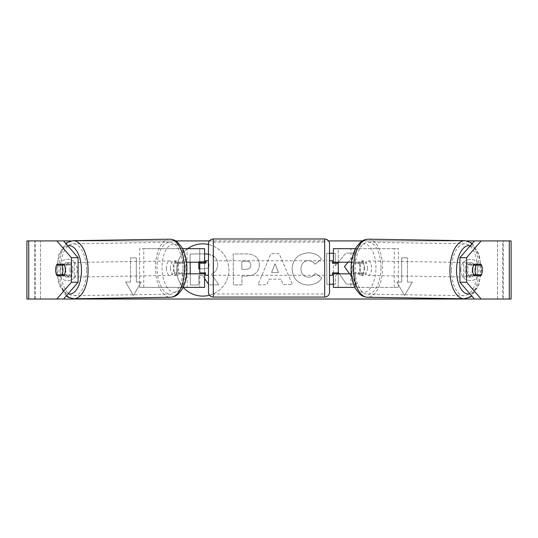 <?xml version="1.0" encoding="UTF-8"?>
<svg xmlns="http://www.w3.org/2000/svg" width="538" height="538" viewBox="0 0 538 538"><rect width="100%" height="100%" fill="white"/><g stroke="black" fill="none" stroke-linecap="round" stroke-linejoin="round"><path stroke-width="0.4" stroke-dasharray="2.69 2.02" d="M355.08 248.664L338.241 248.664L338.241 262.221L358.456 262.221A7.263 3.631 -90 0 1 359.909 268.032A7.263 3.631 -90 0 1 358.456 273.842L333.399 273.842M358.456 262.221L362.652 262.221A7.263 3.631 -90 0 1 364.105 268.032A7.263 3.631 -90 0 1 362.652 273.842L351.314 273.842M351.475 262.221L362.652 262.221M355.08 273.842L355.08 287.4L350.89 287.4L398.416 287.4L354.878 287.4M398.416 287.4L398.416 248.664L355.47 248.664M350.89 273.842L350.89 287.4L333.399 287.4L338.241 287.4L338.241 248.664L333.399 248.664L338.241 248.664M338.241 272.874L338.241 263.19L338.241 272.874L332.43 272.874L332.43 275.295M338.241 287.4L338.241 273.842M333.399 287.4L333.399 248.664M333.399 272.874L333.399 263.19M394.22 287.4L394.22 248.664L398.416 248.664M394.22 248.664L350.89 248.664L350.89 262.221M338.241 262.221L333.399 262.221M358.456 273.842L362.652 273.842M472.283 269.807A7.263 3.631 -89.1 0 1 468.531 277.07A7.263 3.631 -89.1 0 1 465.02 269.807A7.263 3.631 -89.1 0 1 468.766 262.544A7.263 3.631 -89.1 0 1 472.283 269.807M468.766 262.544L471.281 262.584A7.263 3.631 -89.1 0 0 468.517 265.005L473.615 265.086M471.281 262.584A7.263 3.631 -89.1 0 1 473.796 264.716M482.324 269A7.263 3.631 -90 0 0 481.429 265.126L474.671 265.019M473.776 274.777A7.263 3.631 -89.1 0 0 473.817 274.689L481.362 274.81M473.675 274.979A7.263 3.631 -89.1 0 1 471.053 277.11A7.263 3.631 -89.1 0 1 468.403 274.689L473.581 274.77M367.461 268.153A7.263 3.631 -89.1 0 1 363.708 275.416A7.263 3.631 -89.1 0 1 360.198 268.153A7.263 3.631 -89.1 0 1 363.944 260.89A7.263 3.631 -89.1 0 1 367.461 268.153M352.646 268.032A7.263 3.631 -89.1 0 1 353.627 263.19L358.658 263.27A7.263 3.631 -89.1 0 1 361.428 260.849A7.263 3.631 -89.1 0 1 364.071 263.27L359.041 263.19A7.263 3.631 -89.1 0 1 359.909 268.032A7.263 3.631 -89.1 0 1 358.927 272.874L363.957 272.954A7.263 3.631 -89.1 0 1 361.193 275.375A7.263 3.631 -89.1 0 1 358.543 272.954L353.513 272.874A7.263 3.631 -89.1 0 1 352.646 268.032M359.041 263.19L353.627 263.19M353.513 272.874L358.927 272.874M473.817 274.689L468.403 274.689M468.517 265.005L473.648 265.005M358.658 263.27L364.071 263.27M363.957 272.954L358.543 272.954M364.387 268.22A7.263 3.631 -89.1 0 1 368.133 260.957A7.263 3.631 -89.1 0 1 371.65 268.22A7.263 3.631 -89.1 0 1 367.905 275.476A7.263 3.631 -89.1 0 1 364.387 268.22M460.824 269.74A7.263 3.631 -89.1 0 1 464.57 262.483A7.263 3.631 -89.1 0 1 468.087 269.74A7.263 3.631 -89.1 0 1 464.341 277.003A7.263 3.631 -89.1 0 1 460.824 269.74M451.476 269.74A25.952 12.973 -89.1 0 1 464.866 243.795A25.952 12.973 -89.1 0 1 477.435 269.74A25.952 12.973 -89.1 0 1 464.045 295.692A25.952 12.973 -89.1 0 1 451.476 269.74M380.998 268.22A25.952 12.973 -89.1 0 1 367.609 294.165A25.952 12.973 -89.1 0 1 355.04 268.22A25.952 12.973 -89.1 0 1 368.429 242.268A25.952 12.973 -89.1 0 1 380.998 268.22M202.765 243.842A26.127 26.127 0 0 0 176.632 269.968A26.127 26.127 0 0 0 202.765 296.095A26.127 26.127 0 0 0 228.892 269.968A26.127 26.127 0 0 0 202.765 243.842M187.634 248.664A26.127 26.127 0 0 0 183.297 287.4M28.716 299.02L40.458 299.02L26.9 299.02L34.647 299.02L26.9 299.02L26.9 240.916L56.853 240.916M71.056 240.916L175.738 240.916M209.443 240.916L328.557 240.916M362.262 240.916L466.944 240.916M509.284 240.916L474.435 240.916L511.1 240.916L503.353 240.916L511.1 240.916L511.1 299.02L497.542 299.02L509.284 299.02M481.147 299.02L56.853 299.02M348.14 262.221L356.082 253.068L345.9 253.142L338.315 262.221M339.317 273.842L346.398 284.131L356.714 284.051L349.586 273.842M333.399 284.225L335.463 284.212L335.403 276.202L338.241 272.995M329.525 253.27L326.64 253.29L326.875 284.279L329.525 284.259M338.241 262.309L335.322 265.799L335.228 253.223L333.399 253.237M281.004 279.121L269 279.215L266.861 284.73L257.991 284.797L270.87 253.68L279.101 253.62L292.443 284.535L283.291 284.609L281.004 279.121L269 279.215L266.861 284.73L257.991 284.797L270.87 253.68L279.101 253.62L292.443 284.535L283.291 284.609L281.004 279.121M209.497 295.214A26.127 26.127 0 0 0 208.475 244.474M74.352 277.85A9.684 9.684 0 0 1 60.794 277.85L60.794 262.087A9.684 9.684 0 0 1 74.352 262.087L74.352 277.85A9.684 9.684 0 0 1 60.794 277.85L60.794 262.087A9.684 9.684 0 0 1 74.352 262.087L74.352 277.85M477.206 277.85L477.206 262.087A9.684 9.684 0 0 0 463.648 262.087L463.648 277.85A9.684 9.684 0 0 0 477.206 277.85L477.206 262.087A9.684 9.684 0 0 0 463.648 262.087L463.648 277.85A9.684 9.684 0 0 0 477.206 277.85M412.323 282.073L404.576 295.49L396.829 282.073L401.671 282.073L401.671 257.863L407.481 257.863L401.671 257.863L401.671 282.073L396.829 282.073L404.576 295.49L412.323 282.073L407.481 282.073L407.481 257.863L407.481 282.073L412.323 282.073M130.519 282.073L125.677 282.073L133.424 295.49L141.171 282.073L136.329 282.073L136.329 257.863L130.519 257.863L136.329 257.863L136.329 282.073L141.171 282.073L133.424 295.49L125.677 282.073L130.519 282.073L130.519 257.863L130.519 282.073M259.403 264.689L259.41 264.777C258.872 272.154 254.461 275.907 246.169 276.034L241.918 276.061L241.986 284.918L233.398 284.985L233.162 253.997L246.444 253.896C254.656 254.03 258.98 257.628 259.403 264.689L259.41 264.777C258.872 272.154 254.461 275.907 246.169 276.034L241.918 276.061L241.986 284.918L233.398 284.985L233.162 253.997L246.444 253.896C254.656 254.03 258.98 257.628 259.403 264.689M321.832 277.938C319.263 282.309 314.703 284.669 308.16 285.039C298.402 284.394 293.035 279.094 292.06 269.135L292.06 269.047C292.739 259.155 298.139 253.741 308.274 252.806C314.448 253.015 318.852 255.133 321.468 259.175L315.046 264.225C313.365 261.919 311.099 260.728 308.247 260.641C303.614 261.152 301.172 263.902 300.91 268.892L300.91 268.98C301.246 274.057 303.735 276.801 308.368 277.204C311.388 277.057 313.708 275.779 315.335 273.385L321.832 277.938C319.263 282.309 314.703 284.669 308.16 285.039C298.402 284.394 293.035 279.094 292.06 269.135L292.06 269.047C292.739 259.155 298.139 253.741 308.274 252.806C314.448 253.015 318.852 255.133 321.468 259.175L315.046 264.225C313.365 261.919 311.099 260.728 308.247 260.641C303.614 261.152 301.172 263.902 300.91 268.892L300.91 268.98C301.246 274.057 303.735 276.801 308.368 277.204C311.388 277.057 313.708 275.779 315.335 273.385L321.832 277.938M63.565 240.916L503.353 240.916L502.573 240.916L502.573 299.02L474.435 299.02M63.565 299.02L35.427 299.02L35.427 240.916L28.716 240.916M480.905 264.158L467.414 264.158A7.263 3.631 90 0 0 465.962 269.968A7.263 3.631 90 0 0 467.414 275.779L474.126 275.779M467.414 275.779L480.905 275.779M474.731 274.79A7.263 3.631 90 0 0 474.711 265.106M503.353 299.02L503.353 240.916L503.353 299.02M34.647 299.02L34.647 240.916L34.647 299.02M57.095 264.158L70.586 264.158A7.263 3.631 90 0 1 70.586 275.779L57.095 275.779M63.269 274.79A7.263 3.631 90 0 1 62.354 269.968A7.263 3.631 90 0 1 63.289 265.106M63.329 265.019L56.571 265.126A7.263 3.631 -90 0 0 55.676 269M70.586 275.779L63.874 275.779M70.586 264.158L63.874 264.158M467.414 264.158L474.126 264.158M208.475 254.151L214.911 257.177C216.747 258.933 217.682 261.334 217.715 264.387L217.715 264.474C217.554 269.208 215.449 272.403 211.4 274.064L218.892 284.831L208.952 284.905L202.624 275.55L198.858 275.577L198.925 284.985L190.317 285.046L190.089 253.997L204.77 253.882C209.47 253.909 212.853 255.005 214.911 257.177C216.747 258.933 217.682 261.334 217.715 264.387L217.715 264.474C217.554 269.208 215.449 272.403 211.4 274.064L218.892 284.831L208.952 284.905L208.475 284.199M190.149 262.221L190.089 253.997L204.601 253.882M204.601 278.469L202.624 275.55L198.858 275.577L198.925 284.985L190.317 285.046L190.237 273.842M271.589 272.551L278.496 272.497L274.992 263.768L271.589 272.551L278.496 272.497L274.992 263.768L271.589 272.551M250.822 265.153C250.701 262.463 249.033 261.118 245.832 261.118L241.804 261.145L241.865 269.336L245.94 269.303C249.101 269.155 250.728 267.803 250.822 265.241L250.822 265.153C250.701 262.463 249.033 261.118 245.832 261.118L241.804 261.145L241.865 269.336L245.94 269.303C249.101 269.155 250.728 267.803 250.822 265.241L250.822 265.153M344.448 266.478L356.082 253.068L345.9 253.142L335.322 265.799L335.228 253.223L326.64 253.29L326.875 284.279L335.463 284.212L335.403 276.202L338.516 272.679L346.398 284.131L356.714 284.051L344.448 266.478M199.759 268.825L204.48 268.792C207.486 268.67 209.013 267.433 209.067 265.073L205.57 261.407M204.601 261.34L198.751 261.381L198.757 262.221M209.067 265.073L209.067 264.985C208.939 262.537 207.379 261.327 204.386 261.34L198.751 261.381L198.804 268.832L204.48 268.792C207.486 268.67 209.013 267.433 209.067 265.073M182.92 248.664L199.759 248.664L199.759 262.221L179.544 262.221A7.263 3.631 -90 0 0 178.091 268.032A7.263 3.631 -90 0 0 179.544 273.842L186.686 273.842M186.525 262.221L175.348 262.221A7.263 3.631 -90 0 0 173.895 268.032A7.263 3.631 -90 0 0 175.348 273.842M139.584 287.4L187.11 287.4L139.584 287.4L139.584 248.664L182.53 248.664M179.544 273.842L187.11 273.842L187.11 287.4L199.759 287.4L199.759 248.664L204.601 248.664L199.759 248.664M204.601 248.664L204.601 287.4L199.759 287.4L199.759 273.842L204.601 273.842M182.92 273.842L183.122 287.4M199.759 272.874L199.759 263.19L199.759 272.874L205.57 272.874L205.57 275.295M204.601 287.4L199.759 287.4M204.601 272.874L204.601 263.19M143.781 287.4L143.781 248.664L139.584 248.664M143.781 248.664L187.11 248.664L187.11 262.221M187.11 273.842L199.759 273.842M199.759 262.221L204.601 262.221M179.544 262.221L175.348 262.221M329.525 292.242L329.525 243.822M329.525 275.295L329.525 260.769L329.525 275.295M332.43 260.769L332.43 263.19L338.241 263.19M208.475 243.822L208.475 292.242M208.475 275.295L208.475 260.769L208.475 275.295M199.759 263.19L205.57 263.19L205.57 260.769M324.683 260.769L324.683 275.295L324.683 260.769L213.317 260.769L213.317 275.295L213.317 260.769M324.683 275.295L213.317 275.295M213.317 242.08L213.317 293.983L213.317 242.08L324.683 242.08L324.683 293.983L213.317 293.983M324.683 293.983L324.683 242.08M65.717 269.807A7.263 3.631 -90.9 0 0 69.469 277.07A7.263 3.631 -90.9 0 0 72.98 269.807A7.263 3.631 -90.9 0 0 69.234 262.544A7.263 3.631 -90.9 0 0 65.717 269.807M64.419 274.77L69.597 274.689A7.263 3.631 -90.9 0 1 66.947 277.11A7.263 3.631 -90.9 0 1 64.325 274.979M56.638 274.81L64.183 274.689A7.263 3.631 -90.9 0 0 64.224 274.777M64.385 265.086L69.483 265.005A7.263 3.631 -90.9 0 0 66.719 262.584A7.263 3.631 -90.9 0 0 64.204 264.716M170.539 268.153A7.263 3.631 -90.9 0 0 174.292 275.416A7.263 3.631 -90.9 0 0 177.802 268.153A7.263 3.631 -90.9 0 0 174.056 260.89A7.263 3.631 -90.9 0 0 170.539 268.153M184.487 272.874A7.263 3.631 -90.9 0 0 185.354 268.032A7.263 3.631 -90.9 0 0 184.373 263.19L179.342 263.27A7.263 3.631 -90.9 0 0 176.572 260.849A7.263 3.631 -90.9 0 0 173.929 263.27L178.959 263.19A7.263 3.631 -90.9 0 0 178.091 268.032A7.263 3.631 -90.9 0 0 179.073 272.874L174.043 272.954A7.263 3.631 -90.9 0 0 176.807 275.375A7.263 3.631 -90.9 0 0 179.457 272.954L184.487 272.874L179.073 272.874M178.959 263.19L184.373 263.19M64.183 274.689L69.597 274.689M69.483 265.005L64.352 265.005M179.342 263.27L173.929 263.27M174.043 272.954L179.457 272.954M166.35 268.22A7.263 3.631 -90.9 0 0 170.095 275.476A7.263 3.631 -90.9 0 0 173.613 268.22A7.263 3.631 -90.9 0 0 169.867 260.957A7.263 3.631 -90.9 0 0 166.35 268.22M69.913 269.74A7.263 3.631 -90.9 0 0 73.659 277.003A7.263 3.631 -90.9 0 0 77.176 269.74A7.263 3.631 -90.9 0 0 73.43 262.483A7.263 3.631 -90.9 0 0 69.913 269.74M86.524 269.74A25.952 12.973 -90.9 0 0 73.134 243.795A25.952 12.973 -90.9 0 0 60.565 269.74A25.952 12.973 -90.9 0 0 73.955 295.692A25.952 12.973 -90.9 0 0 86.524 269.74M182.96 268.22A25.952 12.973 -90.9 0 0 169.571 242.268A25.952 12.973 -90.9 0 0 157.002 268.22A25.952 12.973 -90.9 0 0 170.391 294.165A25.952 12.973 -90.9 0 0 182.96 268.22M355.08 262.221L355.08 249.43M463.998 298.792A29.052 14.526 90.9 0 0 478.981 269.74A29.052 14.526 90.9 0 0 464.913 240.694M470.252 245.745A24.21 12.105 -89.1 0 1 480.757 269.807A24.21 12.105 -89.1 0 1 469.923 293.815M368.476 239.168A29.052 14.526 -89.1 0 1 382.545 268.22A29.052 14.526 -89.1 0 1 367.562 297.265M375.934 268.153A24.21 12.105 90.9 0 0 364.112 243.943A24.21 12.105 90.9 0 0 351.724 268.153A24.21 12.105 90.9 0 0 363.54 292.356A24.21 12.105 90.9 0 0 375.934 268.153M40.458 299.02L40.458 240.916L40.458 299.02M497.542 299.02L497.542 240.916L497.542 299.02M182.92 262.221L182.92 249.43M324.683 238.98L324.683 297.084M213.317 297.084L213.317 238.98M74.002 298.792A29.052 14.526 89.1 0 1 59.019 269.74A29.052 14.526 89.1 0 1 73.087 240.694M67.748 245.745A24.21 12.105 -90.9 0 0 57.243 269.807A24.21 12.105 -90.9 0 0 68.077 293.815M169.524 239.168A29.052 14.526 -90.9 0 0 155.455 268.22A29.052 14.526 -90.9 0 0 170.438 297.265M186.276 268.153A24.21 12.105 89.1 0 1 174.46 292.356A24.21 12.105 89.1 0 1 162.066 268.153A24.21 12.105 89.1 0 1 173.888 243.943A24.21 12.105 89.1 0 1 186.276 268.153M472.223 243.472L479.15 254.387L481.402 269.8L478.82 285.1L471.772 295.947M468.531 277.07L471.053 277.11M363.944 260.89L361.428 260.849M361.193 275.375L363.708 275.416M368.133 260.957L464.57 262.483M367.905 275.476L464.341 277.003M367.609 294.165L464.045 295.692M368.429 242.268L464.866 243.795M66.228 295.947L59.18 285.1L56.598 269.8L58.85 254.387L65.777 243.472M69.469 277.07L66.947 277.11M69.234 262.544L66.719 262.584M174.292 275.416L176.807 275.375M176.572 260.849L174.056 260.89M170.095 275.476L73.659 277.003M169.867 260.957L73.43 262.483M169.571 242.268L73.134 243.795M170.391 294.165L73.955 295.692"/><path stroke-width="0.81" d="M355.47 248.664L333.399 248.664L333.399 262.221L351.475 262.221M354.878 287.4L333.399 287.4L333.399 272.874M338.241 273.842L338.241 272.874L332.43 272.874L332.43 275.295L329.525 275.295M338.241 272.874L338.241 262.221M333.399 263.19L333.399 262.221M351.314 273.842L333.399 273.842M481.476 265.126A7.263 3.631 -89.1 0 1 482.344 269.968A7.263 3.631 -89.1 0 1 481.362 274.81L475.948 274.81A7.263 3.631 -89.1 0 1 475.081 269.968A7.263 3.631 -89.1 0 1 476.063 265.126L481.429 265.126A7.263 3.631 -90 0 0 480.905 264.158L474.126 264.158A7.263 3.631 -90 0 0 472.673 269.968A7.263 3.631 -90 0 0 474.126 275.779L480.905 275.779A7.263 3.631 -90 0 0 482.324 269M473.615 265.086L476.063 265.126M473.796 264.716A7.263 3.631 -89.1 0 1 473.931 265.005L474.671 265.019M475.948 274.81L473.581 274.77M208.475 244.474A26.127 26.127 0 0 0 187.634 248.664M183.297 287.4A26.127 26.127 0 0 0 209.497 295.214M509.284 299.02L509.284 240.916L511.1 240.916L511.1 299.02L56.853 299.02L71.379 282.248L78.091 282.248L63.565 299.02L28.716 299.02L28.716 240.916L63.565 240.916L78.091 257.689L71.379 257.689L56.853 240.916L71.056 240.916M175.738 240.916L209.443 240.916M328.557 240.916L362.262 240.916M466.944 240.916L481.147 240.916L466.621 257.689L459.909 257.689L474.435 240.916M349.586 273.842L344.448 266.478L348.14 262.221M338.241 272.995L338.516 272.679L339.317 273.842M329.525 284.259L333.399 284.225M333.399 253.237L329.525 253.27M28.716 240.916L26.9 240.916L26.9 299.02L28.716 299.02M509.284 240.916L481.147 240.916M459.909 282.248L466.621 282.248L481.147 299.02L474.435 299.02L459.909 282.248L459.909 257.689M466.621 282.248L466.621 257.689M474.193 275.779A7.263 3.631 90 0 0 474.731 274.79M474.711 265.106A7.263 3.631 90 0 0 474.193 264.158M78.091 282.248L78.091 257.689M63.289 265.106A7.263 3.631 90 0 1 63.807 264.158M63.807 275.779A7.263 3.631 90 0 1 63.269 274.79M55.676 269A7.263 3.631 -90 0 0 55.643 269.968A7.263 3.631 -90 0 0 57.095 275.779L63.874 275.779A7.263 3.631 -90 0 0 63.874 264.158L57.095 264.158A7.263 3.631 -90 0 0 56.571 265.126L56.524 265.126A7.263 3.631 -90.9 0 0 55.656 269.968A7.263 3.631 -90.9 0 0 56.638 274.81L62.052 274.81A7.263 3.631 -90.9 0 0 62.919 269.968A7.263 3.631 -90.9 0 0 61.937 265.126L56.524 265.126M71.379 282.248L71.379 257.689M204.601 253.882L208.475 254.151M190.237 273.842L190.149 262.221M208.475 284.199L204.601 278.469M198.757 262.221L198.804 268.832L199.759 268.825M205.57 261.407L204.601 261.34M182.53 248.664L204.601 248.664L204.601 262.221L186.525 262.221M183.122 287.4L204.601 287.4L204.601 272.874M199.759 273.842L199.759 262.221M204.601 263.19L204.601 262.221M186.686 273.842L204.601 273.842M213.317 238.98A4.842 4.842 0 0 0 208.475 243.822L208.475 292.242A4.842 4.842 0 0 0 213.317 297.084L324.683 297.084A4.842 4.842 0 0 0 329.525 292.242L329.525 243.822A4.842 4.842 0 0 0 324.683 238.98L213.317 238.98L213.317 297.084M338.241 263.19L332.43 263.19L332.43 260.769L329.525 260.769M208.475 260.769L205.57 260.769L205.57 263.19L199.759 263.19M199.759 272.874L205.57 272.874L205.57 275.295L208.475 275.295M62.052 274.81L64.419 274.77M63.329 265.019L64.069 265.005A7.263 3.631 -90.9 0 1 64.204 264.716M64.385 265.086L61.937 265.126M355.08 249.43L355.08 248.664M463.998 298.792L367.562 297.265A29.052 14.526 -89.1 0 1 353.493 268.22A29.052 14.526 -89.1 0 1 368.476 239.168L464.913 240.694A29.052 14.526 90.9 0 0 449.929 269.74A29.052 14.526 90.9 0 0 463.998 298.792L470.01 297.164L471.772 295.947M469.923 293.815A24.21 12.105 -89.1 0 1 456.547 269.807A24.21 12.105 -89.1 0 1 470.252 245.745M182.92 249.43L182.92 248.664M324.683 297.084L324.683 238.98M74.002 298.792L170.438 297.265A29.052 14.526 -90.9 0 0 184.507 268.22A29.052 14.526 -90.9 0 0 169.524 239.168L73.087 240.694A29.052 14.526 89.1 0 1 88.071 269.74A29.052 14.526 89.1 0 1 74.002 298.792L67.99 297.164L66.228 295.947M68.077 293.815A24.21 12.105 -90.9 0 0 81.453 269.807A24.21 12.105 -90.9 0 0 67.748 245.745M464.913 240.694L470.871 242.51L472.223 243.472M368.476 239.168C363.486 239.39 361.126 241.683 360.547 242.134L356.425 246.982C353.002 252.793 351.213 259.847 351.072 268.159C351.011 276.31 352.578 283.277 355.759 289.074L359.727 294.051C360.285 294.521 362.578 296.889 367.562 297.265M170.438 297.265C175.422 296.889 177.715 294.521 178.273 294.051L182.241 289.074C185.422 283.277 186.989 276.31 186.928 268.159C186.787 259.847 184.998 252.793 181.575 246.982L177.453 242.134C176.874 241.683 174.514 239.39 169.524 239.168M73.087 240.694L67.129 242.51L65.777 243.472"/></g></svg>
